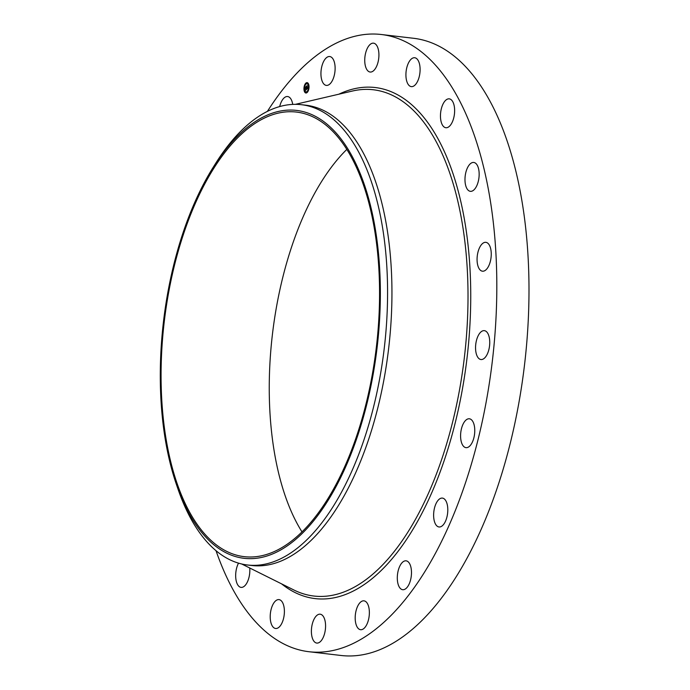 <?xml version="1.0" encoding="UTF-8"?>
<svg xmlns="http://www.w3.org/2000/svg" width="690" height="690" viewBox="0 0 690 690"><rect width="100%" height="100%" fill="white"/><g stroke="black" fill="none" stroke-linecap="round" stroke-linejoin="round"><path stroke-width="1.03" d="M325.421 85.155A14.533 6.934 96.7 0 1 321.273 69.172A14.533 6.934 96.7 0 1 329.725 56.528A14.533 6.934 96.7 0 1 330.648 56.778A14.533 6.934 96.7 0 1 334.788 72.761A14.533 6.934 96.7 0 1 326.344 85.405A14.533 6.934 96.7 0 1 325.421 85.155M267.418 111.349A310.724 148.264 96.7 0 1 381.268 34.5L413.439 38.269A310.724 148.264 96.7 0 1 518.285 406.091A310.724 148.264 96.7 0 1 341.222 655.5L309.042 651.731A310.724 148.264 96.7 0 1 216.013 550.68M381.268 34.5A310.724 148.264 96.7 0 1 486.105 402.33A310.724 148.264 96.7 0 1 309.042 651.731M302.022 531.938A223.827 106.803 96.7 0 1 276.949 304.368A223.827 106.803 96.7 0 1 346.777 149.445M168.783 291.715A223.827 106.803 96.7 0 1 296.329 112.056A223.827 106.803 96.7 0 1 371.85 377.007A223.827 106.803 96.7 0 1 244.303 556.666A223.827 106.803 96.7 0 1 168.783 291.715M180.927 496.395A225.483 107.588 -83.3 0 0 334.478 489.469A225.483 107.588 -83.3 0 0 359.706 172.328A225.483 107.588 -83.3 0 0 213.219 167.265A225.483 107.588 -83.3 0 0 176.183 483.768A225.483 107.588 -83.3 0 0 180.927 496.395M301.427 104.699A231.728 110.572 -83.3 0 1 366.356 168.326A231.728 110.572 96.7 0 1 379.612 379.008A231.728 110.572 -83.3 0 1 247.563 565.007L251.91 565.515A231.728 110.572 96.7 0 0 383.959 379.517A231.728 110.572 96.7 0 0 305.774 105.199L301.427 104.699A231.728 110.572 -83.3 0 0 215.815 163.125L213.219 167.265M176.183 483.768L177.761 488.391A231.728 110.572 96.7 0 0 182.634 501.371A231.728 110.572 -83.3 0 0 247.563 565.007M323.006 615.989A14.533 6.934 96.7 0 1 324.818 632.644A14.533 6.934 96.7 0 1 316.796 643.071A14.533 6.934 96.7 0 1 313.959 641.277A14.533 6.934 96.7 0 1 312.147 624.623A14.533 6.934 96.7 0 1 320.169 614.195A14.533 6.934 96.7 0 1 323.006 615.989M407.022 82.041A14.533 6.934 96.7 0 1 407.247 66.05A14.533 6.934 96.7 0 1 414.699 57.744A14.533 6.934 96.7 0 1 419.003 62.333A14.533 6.934 96.7 0 1 418.77 78.324A14.533 6.934 96.7 0 1 411.318 86.621A14.533 6.934 96.7 0 1 407.022 82.041M283.288 604.198A14.533 6.934 96.7 0 1 283.064 620.189A14.533 6.934 96.7 0 1 275.612 628.486A14.533 6.934 96.7 0 1 271.308 623.907A14.533 6.934 96.7 0 1 271.541 607.916A14.533 6.934 96.7 0 1 278.993 599.61A14.533 6.934 96.7 0 1 283.288 604.198M440.677 119.387A14.533 6.934 96.7 0 1 449.242 98.851A14.533 6.934 96.7 0 1 454.417 107.192A14.533 6.934 96.7 0 1 445.861 127.728A14.533 6.934 96.7 0 1 440.677 119.387M249.754 568.008A14.533 6.934 96.7 0 1 241.069 587.38A14.533 6.934 96.7 0 1 235.885 579.048A14.533 6.934 96.7 0 1 238.524 563.135M464.991 178.641A14.533 6.934 96.7 0 1 473.754 162.452A14.533 6.934 96.7 0 1 479.145 175.139A14.533 6.934 96.7 0 1 470.382 191.328A14.533 6.934 96.7 0 1 464.991 178.641M477.566 253.989A14.533 6.934 96.7 0 1 485.855 242.328A14.533 6.934 96.7 0 1 490.754 259.535A14.533 6.934 96.7 0 1 482.474 271.196A14.533 6.934 96.7 0 1 477.566 253.989M477.187 338.065A14.533 6.934 96.7 0 1 484.337 330.648A14.533 6.934 96.7 0 1 488.115 352.107A14.533 6.934 96.7 0 1 480.956 359.524A14.533 6.934 96.7 0 1 477.187 338.065M463.878 422.642A14.533 6.934 96.7 0 1 469.364 418.787A14.533 6.934 96.7 0 1 474.677 428.3A14.533 6.934 96.7 0 1 471.477 443.808A14.533 6.934 96.7 0 1 465.991 447.655A14.533 6.934 96.7 0 1 460.679 438.141A14.533 6.934 96.7 0 1 463.878 422.642M438.952 499.422A14.533 6.934 96.7 0 1 442.402 498.094A14.533 6.934 96.7 0 1 447.801 509.807A14.533 6.934 96.7 0 1 442.471 525.642A14.533 6.934 96.7 0 1 439.021 526.97A14.533 6.934 96.7 0 1 433.622 515.266A14.533 6.934 96.7 0 1 438.952 499.422M404.84 560.91A14.533 6.934 96.7 0 1 406.082 560.823A14.533 6.934 96.7 0 1 411.404 574.787A14.533 6.934 96.7 0 1 403.943 589.614A14.533 6.934 96.7 0 1 402.701 589.7A14.533 6.934 96.7 0 1 397.38 575.736A14.533 6.934 96.7 0 1 404.84 560.91M279.674 106.553A14.533 6.934 96.7 0 1 286.359 96.617A14.533 6.934 96.7 0 1 287.601 96.531A14.533 6.934 96.7 0 1 292.715 104.397M364.889 601.076A14.533 6.934 96.7 0 1 369.029 617.058A14.533 6.934 96.7 0 1 360.585 629.703A14.533 6.934 96.7 0 1 359.663 629.461A14.533 6.934 96.7 0 1 355.523 613.479A14.533 6.934 96.7 0 1 363.966 600.835A14.533 6.934 96.7 0 1 364.889 601.076M367.304 70.242A14.533 6.934 96.7 0 1 365.493 53.587A14.533 6.934 96.7 0 1 373.514 43.168A14.533 6.934 96.7 0 1 376.352 44.962A14.533 6.934 96.7 0 1 378.163 61.617A14.533 6.934 96.7 0 1 370.133 72.036A14.533 6.934 96.7 0 1 367.304 70.242M308.939 85.5A5.218 2.484 96.7 0 1 305.894 93.003A5.218 2.484 96.7 0 1 304.048 90.148A5.218 2.484 96.7 0 1 307.102 82.645A5.218 2.484 96.7 0 1 308.939 85.5M304.333 90.226A5.218 2.484 -83.3 0 0 306.032 93.012M307.24 82.671A5.218 2.484 -83.3 0 0 305.929 83.369M305.73 83.594A5.218 2.484 -83.3 0 0 304.592 86.052M304.747 86.707L304.54 86.052L304.471 86.673A5.218 2.484 -83.3 0 0 304.264 89.631M308.603 85.517A4.106 1.958 -83.3 0 0 307.248 83.775A4.106 1.958 -83.3 0 0 307.11 83.775M306.162 91.908A4.106 1.958 -83.3 0 0 306.3 91.942A4.106 1.958 -83.3 0 0 307.05 91.736M307.154 91.658A4.106 1.958 -83.3 0 0 308.404 89.579M308.568 88.984A4.106 1.958 -83.3 0 0 308.706 86.069M304.566 89.64L304.161 90.045L304.592 89.778M306.291 83.568L305.722 83.818L305.903 83.369L306.222 83.947M308.525 88.975L308.447 89.605L308.792 89.165M304.575 89.657A4.106 1.958 96.7 0 1 306.972 83.749A4.106 1.958 96.7 0 1 308.421 86A4.106 1.958 96.7 0 1 306.024 91.908A4.106 1.958 96.7 0 1 304.575 89.657M306.705 89.217L307.214 85.758L307.43 88.303L307.731 87.501L307.981 87.975L306.705 89.217M306.619 89.148L306.688 88.415L306.619 89.148M306.765 88.622L306.576 86.172L307.119 85.655L306.645 86.172L307.076 88.536M306.61 89.303L305.498 90.364L306.222 89.476L305.584 88.424L306.248 86.707L306.61 89.303M305.618 89.277L305.523 88.406L305.653 89.286M305.722 88.484L305.549 87.147L306.17 86.561L305.774 88.492M308.835 85.612L308.646 86.06L308.956 85.62M307.749 83.283L307.559 83.74L307.749 83.283M295.415 104.337L352.34 91.054A254.869 121.613 96.7 0 1 459.221 391.506A254.869 121.613 96.7 0 1 293.957 590.028L241.638 563.963M338.876 94.194A257.284 122.768 96.7 0 1 461.86 392.144A257.284 122.768 96.7 0 1 281.58 583.869"/></g></svg>
